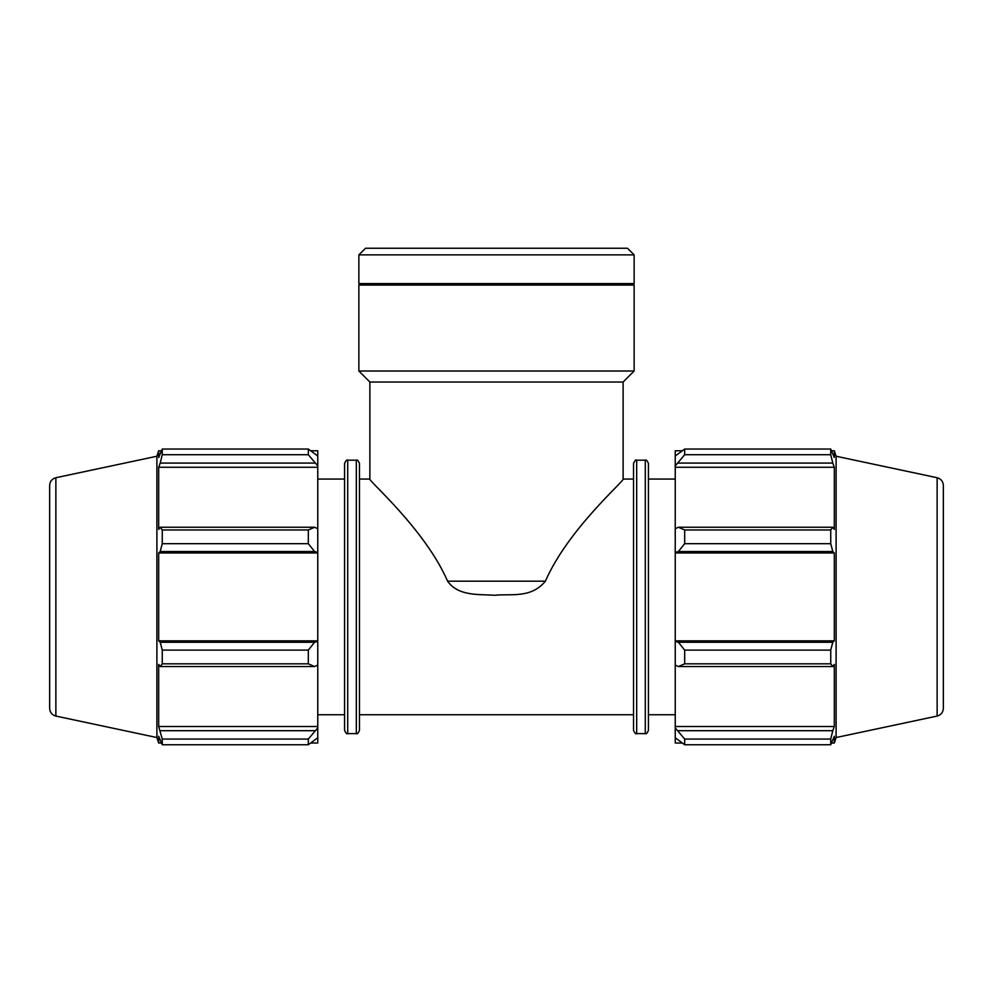 <?xml version="1.0" encoding="UTF-8"?>
<svg xmlns="http://www.w3.org/2000/svg" width="993" height="993" viewBox="0 0 993 993"><rect width="100%" height="100%" fill="white"/><g stroke="black" fill="none" stroke-linecap="round" stroke-linejoin="round"><path stroke-width="1.49" d="M359.466 479.048L369.88 479.048L369.88 382.02L623.12 382.02L623.12 479.048L633.534 479.048M545.393 581.178C568.145 529.083 624.696 480.711 623.12 479.048C624.696 480.711 568.145 529.083 545.393 581.178L447.607 581.178C458.443 596.793 480.5 594.075 494.415 595.279C510.539 593.541 530.945 598.791 545.393 581.178M447.607 581.178C424.855 529.083 368.304 480.711 369.88 479.048C368.304 480.711 424.855 529.083 447.607 581.178M314.62 666.551L317.76 665.099L317.76 641.317L314.62 642.26L308.327 650.105L308.327 663.82L314.62 666.551L160.208 666.551L158.681 664.367L158.681 726.516L162.256 739.065L162.256 744.75L158.681 736.26L158.681 743.025L161.362 743.025M317.76 665.099L317.76 727.906L308.327 739.065L308.327 744.75L317.76 737.762L317.76 727.906M317.76 737.762L317.76 743.025L311.07 743.025M311.07 450.76L317.76 450.76L317.76 456.023L308.327 449.047L308.327 454.72L317.76 465.878L317.76 456.023M317.76 465.878L317.76 528.686L314.62 527.246L308.327 529.977L308.327 543.692L314.62 551.537L317.76 552.48L317.76 528.686M317.76 552.48L317.76 641.317M308.327 663.82L162.256 663.82L160.208 666.551M308.327 744.75L162.256 744.75M308.327 454.72L162.256 454.72L160.208 463.086L314.62 463.086M55.869 477.72C51.996 478.825 49.923 481.382 49.65 485.403L49.65 708.381C49.923 712.403 51.996 714.972 55.869 716.065L55.869 477.72L156.894 456.246L158.681 450.76L158.681 457.525L162.256 449.047L308.327 449.047M162.256 449.047L162.256 454.72M317.76 552.952L158.681 552.952L160.208 551.537L314.62 551.537M308.327 543.692L162.256 543.692L160.208 551.537M314.62 642.26L160.208 642.26L162.256 650.105L162.256 663.82M160.208 642.26L158.681 640.833L158.681 552.952M314.62 527.246L160.208 527.246L162.256 529.977L162.256 543.692M160.208 527.246L158.681 529.418L158.681 467.269L160.208 463.086M156.894 456.246L156.894 737.538L158.681 743.025M162.256 739.065L308.327 739.065M314.62 730.699L160.208 730.699M162.256 650.105L308.327 650.105M162.256 529.977L308.327 529.977M347.711 460.193C347.041 459.337 345.986 460.392 344.571 463.334L344.571 730.463C345.986 733.405 347.041 734.448 347.711 733.604L347.711 460.193L356.326 460.193L356.326 733.604C357.07 734.41 358.125 733.355 359.466 730.463L359.466 463.334C358.125 460.429 357.07 459.387 356.326 460.193M317.76 726.516L158.681 726.516M317.76 640.833L158.681 640.833M317.76 467.269L158.681 467.269M317.76 479.048L344.571 479.048M678.38 666.551L684.673 663.82L684.673 650.105L678.38 642.26L675.24 641.317L675.24 665.099L678.38 666.551L832.792 666.551L830.744 663.82L684.673 663.82M675.24 641.317L675.24 552.48L678.38 551.537L684.673 543.692L684.673 529.977L678.38 527.246L675.24 528.686L675.24 552.48M675.24 528.686L675.24 465.878L684.673 454.72L684.673 449.047L675.24 456.023L675.24 465.878M675.24 456.023L675.24 450.76L681.93 450.76M681.93 743.025L675.24 743.025L675.24 737.762L684.673 744.75L684.673 739.065L675.24 727.906L675.24 737.762M675.24 727.906L675.24 665.099M675.24 640.833L834.319 640.833L832.792 642.26L678.38 642.26M684.673 650.105L830.744 650.105L832.792 642.26M675.24 726.516L834.319 726.516L832.792 730.699L678.38 730.699M684.673 739.065L830.744 739.065L832.792 730.699M937.131 477.72C941.004 478.825 943.077 481.382 943.35 485.403L943.35 708.381C943.077 712.403 941.004 714.972 937.131 716.065L937.131 477.72L836.106 456.246L834.319 450.76L834.319 457.525L830.744 449.047L830.744 454.72L684.673 454.72M684.673 449.047L830.744 449.047M678.38 463.086L832.792 463.086L834.319 467.269L834.319 529.418L832.792 527.246L678.38 527.246M684.673 529.977L830.744 529.977L832.792 527.246M836.106 456.246L836.106 737.538L834.319 743.025L834.319 736.26L830.744 744.75L684.673 744.75M832.792 463.086L830.744 454.72M830.744 529.977L830.744 543.692L684.673 543.692M678.38 551.537L832.792 551.537L830.744 543.692M832.792 551.537L834.319 552.952L834.319 640.833M830.744 650.105L830.744 663.82M832.792 666.551L834.319 664.367L834.319 726.516M830.744 739.065L830.744 744.75M675.24 552.952L834.319 552.952M675.24 467.269L834.319 467.269M648.429 730.463L648.429 463.334C647.088 460.429 646.033 459.387 645.289 460.193L645.289 733.604C646.033 734.41 647.088 733.355 648.429 730.463M645.289 733.604L636.674 733.604L636.674 460.193L645.289 460.193M636.674 460.193C636.004 459.337 634.949 460.392 633.534 463.334L633.534 730.463C634.949 733.405 636.004 734.448 636.674 733.604M648.429 479.048L675.24 479.048M358.87 254.866L634.13 254.866L627.526 248.25L365.474 248.25L358.87 254.866L358.87 283.613L634.13 283.613L634.13 254.866M369.88 382.02L358.87 371.01L634.13 371.01L634.13 285.078L358.87 285.078L358.87 371.01M360.347 285.078L358.87 283.613M359.466 714.749L633.534 714.749M347.711 733.604L356.326 733.604M158.681 450.76L161.362 450.76M55.869 716.065L156.894 737.538M317.76 714.749L344.571 714.749M831.637 743.025L834.319 743.025M831.637 450.76L834.319 450.76M937.131 716.065L836.106 737.538M648.429 714.749L675.24 714.749M623.12 382.02L634.13 371.01M632.653 285.078L634.13 283.613"/></g></svg>
